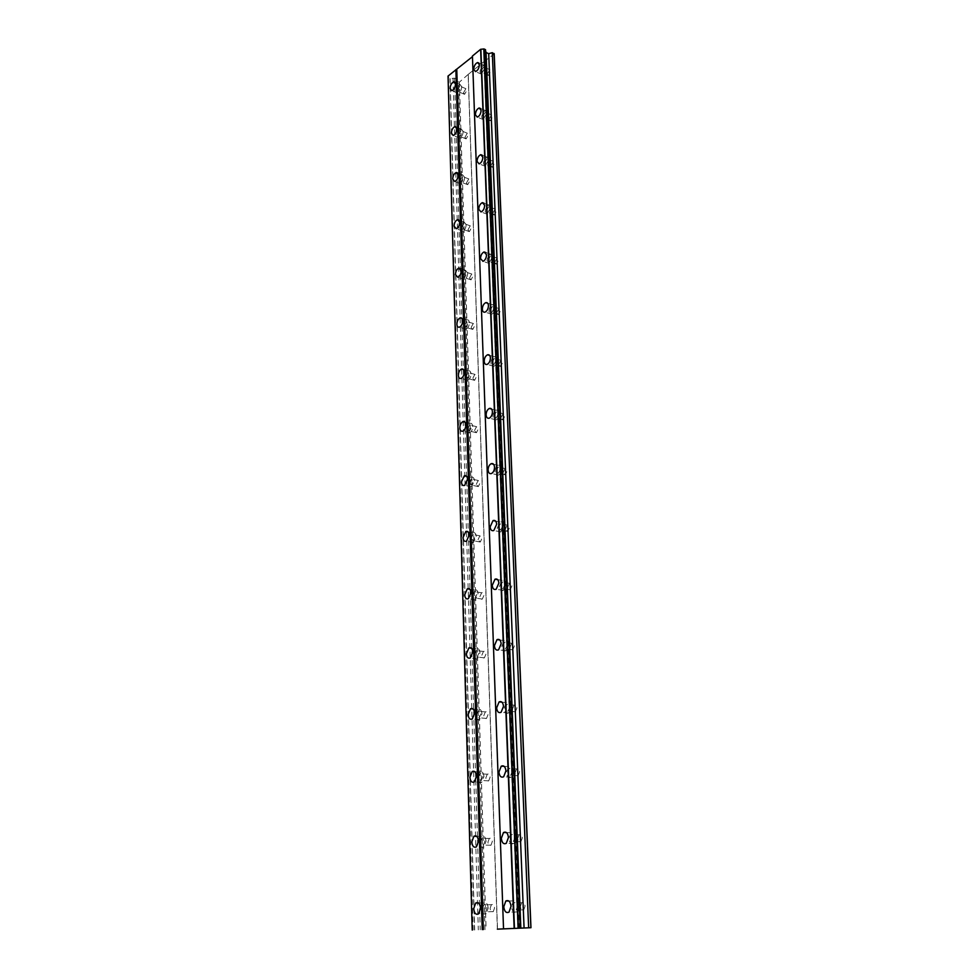 <?xml version="1.0" encoding="UTF-8"?>
<svg xmlns="http://www.w3.org/2000/svg" width="979" height="979" viewBox="0 0 979 979"><rect width="100%" height="100%" fill="white"/><g stroke="black" fill="none" stroke-linecap="round" stroke-linejoin="round"><path stroke-width="0.73" stroke-dasharray="4.89 3.67" d="M461.758 86.69L460.044 84.463C457.854 85.43 456.618 87.62 456.312 91.059L458.037 93.286C460.228 92.32 461.464 90.129 461.758 86.69M488.215 908.096C487.603 903.482 485.963 901.745 483.32 902.895L481.313 908.524C481.913 913.162 483.553 914.9 486.22 913.737L488.215 908.096M486.061 841.279C485.498 836.959 483.956 835.332 481.411 836.396L479.282 842.099C479.832 846.431 481.387 848.059 483.944 846.982L486.061 841.279M483.969 776.531C483.467 772.492 481.998 770.962 479.563 771.941L477.311 777.718C477.801 781.756 479.282 783.286 481.729 782.307L483.969 776.531M481.949 713.752C481.497 709.995 480.114 708.551 477.789 709.432L475.402 715.282C475.843 719.051 477.238 720.495 479.575 719.614L481.949 713.752M479.991 652.858C479.588 649.358 478.278 648 476.075 648.796L473.555 654.718C473.946 658.231 475.256 659.589 477.483 658.794L479.991 652.858M478.082 593.776C477.728 590.508 476.504 589.236 474.411 589.933L471.756 595.93C472.111 599.209 473.334 600.494 475.451 599.784L478.082 593.776M476.235 536.419C475.929 533.371 474.778 532.172 472.796 532.784L470.006 538.854C470.324 541.901 471.474 543.112 473.469 542.488L476.235 536.419M474.448 480.701C474.166 477.874 473.09 476.736 471.229 477.262L468.317 483.406C468.586 486.245 469.663 487.395 471.548 486.844L474.448 480.701M472.698 426.563C472.453 423.944 471.462 422.855 469.712 423.32C467.803 424.409 466.787 426.477 466.665 429.524C466.91 432.167 467.913 433.244 469.675 432.779C471.584 431.678 472.588 429.61 472.698 426.563M471.009 373.941C470.789 371.506 469.859 370.478 468.231 370.87C466.261 371.947 465.209 374.039 465.062 377.135C465.282 379.595 466.212 380.623 467.852 380.219C469.822 379.142 470.875 377.037 471.009 373.941M469.357 322.764C469.161 320.5 468.305 319.533 466.787 319.852C464.768 320.916 463.667 323.021 463.508 326.191C463.691 328.467 464.56 329.446 466.09 329.115C468.109 328.038 469.198 325.934 469.357 322.764M467.754 272.982L465.38 270.228C463.312 271.269 462.186 273.398 461.99 276.616L464.376 279.382C466.445 278.342 467.57 276.213 467.754 272.982M466.2 224.546L463.997 221.927C461.892 222.943 460.73 225.097 460.522 228.376L462.724 230.995C464.829 229.967 465.98 227.813 466.2 224.546M464.682 177.37L462.651 174.898C460.509 175.89 459.322 178.056 459.078 181.396L461.109 183.881C463.251 182.877 464.438 180.711 464.682 177.37M463.202 131.443L461.342 129.093C459.175 130.072 457.952 132.251 457.682 135.64L459.555 137.99C461.721 137.011 462.932 134.821 463.202 131.443M485.682 67.527L483.92 65.287C481.619 66.278 480.31 68.542 480.016 72.079L481.79 74.318C484.091 73.327 485.388 71.063 485.682 67.527M518.735 906.199C518.05 901.414 516.3 899.652 513.498 900.9L511.466 906.652C512.152 911.449 513.902 913.223 516.728 911.951L518.735 906.199M516.043 837.657C515.407 833.19 513.755 831.538 511.062 832.688L508.896 838.514C509.521 842.992 511.185 844.644 513.889 843.482L516.043 837.657M513.424 771.281C512.861 767.12 511.295 765.566 508.713 766.618L506.412 772.529C506.963 776.702 508.542 778.256 511.136 777.191L513.424 771.281M510.891 706.985C510.377 703.118 508.909 701.662 506.449 702.604L504.001 708.6C504.503 712.479 505.984 713.936 508.468 712.981L510.891 706.985M508.431 644.671C507.979 641.074 506.596 639.703 504.258 640.547L501.664 646.617C502.117 650.227 503.512 651.61 505.862 650.741L508.431 644.671M506.045 584.243C505.653 580.902 504.344 579.605 502.141 580.363L499.4 586.507C499.792 589.872 501.101 591.169 503.328 590.398L506.045 584.243M503.744 525.625C503.39 522.517 502.166 521.305 500.085 521.966L497.21 528.195C497.552 531.303 498.776 532.527 500.881 531.866L503.744 525.625M501.493 468.733C501.187 465.857 500.049 464.695 498.091 465.27C496.157 466.432 495.154 468.525 495.068 471.572C495.374 474.472 496.512 475.623 498.495 475.048C500.416 473.885 501.419 471.78 501.493 468.733M499.327 413.493C499.045 410.825 497.993 409.724 496.157 410.213C494.162 411.351 493.098 413.481 493 416.601C493.269 419.281 494.322 420.37 496.169 419.881C498.176 418.731 499.217 416.601 499.327 413.493M497.21 359.831C496.965 357.359 495.986 356.319 494.285 356.723C492.217 357.849 491.115 360.003 490.981 363.185C491.225 365.669 492.204 366.697 493.918 366.281C495.986 365.155 497.087 363.001 497.21 359.831M495.154 307.675C494.933 305.387 494.04 304.408 492.449 304.738C490.32 305.84 489.182 308.018 489.023 311.261C489.231 313.561 490.136 314.54 491.739 314.198C493.869 313.096 494.995 310.918 495.154 307.675M493.159 256.975L490.663 254.197C488.484 255.274 487.309 257.465 487.126 260.781L489.622 263.559C491.801 262.482 492.975 260.279 493.159 256.975M491.213 207.67L488.925 205.039C486.698 206.092 485.486 208.294 485.278 211.672L487.566 214.315C489.794 213.251 491.005 211.036 491.213 207.67M489.316 159.687L487.224 157.191C484.96 158.231 483.712 160.458 483.467 163.885L485.584 166.381C487.836 165.353 489.084 163.114 489.316 159.687M487.481 112.989L485.56 110.627C483.271 111.643 481.986 113.882 481.717 117.37L483.65 119.744C485.939 118.728 487.212 116.477 487.481 112.989M481.019 71.271L483.54 66.902L484.666 68.346L482.157 72.703L481.019 71.271M487.261 74L489.781 69.656L490.92 71.088L488.411 75.432L487.261 74M512.763 906.566L514.061 902.871C515.872 902.063 516.985 903.201 517.438 906.285L516.141 909.98C514.33 910.788 513.204 909.65 512.763 906.566M520.387 906.444L521.697 902.76C523.496 901.953 524.622 903.091 525.074 906.15L523.777 909.834C521.966 910.641 520.84 909.515 520.387 906.444M510.169 838.367L511.552 834.622C513.29 833.875 514.354 834.94 514.758 837.804L513.375 841.548C511.638 842.307 510.561 841.242 510.169 838.367M517.683 838.514L519.078 834.781C520.804 834.047 521.88 835.099 522.284 837.963L520.901 841.695C519.164 842.442 518.087 841.377 517.683 838.514M507.66 772.309L509.141 768.515C510.793 767.83 511.809 768.833 512.164 771.501L510.695 775.307C509.031 775.98 508.015 774.989 507.66 772.309M515.064 772.725L516.545 768.943C518.209 768.27 519.213 769.261 519.58 771.929L518.111 775.711C516.447 776.396 515.431 775.392 515.064 772.725M505.225 708.306L506.792 704.464C508.382 703.852 509.325 704.782 509.655 707.279L508.089 711.121C506.498 711.745 505.543 710.803 505.225 708.306M512.531 708.98L514.097 705.149C515.688 704.537 516.643 705.467 516.973 707.952L515.407 711.794C513.816 712.406 512.861 711.464 512.531 708.98M502.876 646.275L504.528 642.371C506.033 641.82 506.926 642.701 507.22 645.014L505.568 648.93C504.05 649.481 503.157 648.587 502.876 646.275M510.071 647.18L511.736 643.301C513.241 642.75 514.134 643.631 514.428 645.932L512.776 649.823C511.271 650.374 510.365 649.493 510.071 647.18M500.587 586.115L502.337 582.15C503.757 581.673 504.601 582.505 504.858 584.647L503.108 588.612C501.676 589.101 500.844 588.269 500.587 586.115M507.685 587.241L509.447 583.3C510.867 582.823 511.711 583.643 511.968 585.797L510.218 589.737C508.786 590.215 507.942 589.382 507.685 587.241M498.372 527.73L500.22 523.728L502.57 526.09L500.722 530.092L498.372 527.73M505.372 529.076L507.22 525.087L509.582 527.436L507.746 531.426L505.372 529.076M496.218 471.07L498.152 467.02L500.342 469.247L498.409 473.298L496.218 471.07M503.12 472.6L505.066 468.562L507.269 470.789L505.335 474.827L503.12 472.6M494.126 416.038L496.157 411.939L498.189 414.044L496.157 418.155L494.126 416.038M500.942 417.764L502.973 413.676L505.017 415.781L502.986 419.869L500.942 417.764M492.094 362.585L494.211 358.436L496.096 360.431L493.979 364.58L492.094 362.585M498.825 364.469L500.942 360.345L502.827 362.328L500.722 366.464L498.825 364.469M490.112 310.624L492.315 306.427L494.052 308.324L491.862 312.509L490.112 310.624M496.757 312.668L498.96 308.495L500.71 310.392L498.507 314.565L496.757 312.668M488.203 260.096L490.467 255.874L492.07 257.661L489.806 261.895L488.203 260.096M494.762 262.311L497.038 258.089L498.641 259.876L496.365 264.097L494.762 262.311M486.33 210.962L488.68 206.691L490.149 208.38L487.811 212.651L486.33 210.962M492.804 213.312L495.154 209.053L496.634 210.754L494.285 215.001L492.804 213.312M484.507 163.138L486.918 158.843L488.276 160.446L485.865 164.741L484.507 163.138M490.907 165.622L493.318 161.339L494.676 162.942L492.266 167.225L490.907 165.622M482.745 116.587L485.205 112.255L486.441 113.784L483.981 118.116L482.745 116.587M489.059 119.205L491.531 114.886L492.767 116.403L490.308 120.723L489.059 119.205M457.291 90.276L459.677 86.042L460.779 87.474L458.392 91.72L457.291 90.276M463.471 92.883L465.869 88.673L466.983 90.105L464.584 94.327L463.471 92.883M482.537 908.451L483.822 904.829C485.535 904.082 486.575 905.208 486.967 908.182L485.694 911.804C483.981 912.55 482.928 911.425 482.537 908.451M490.1 908.316L491.385 904.706C493.086 903.972 494.138 905.085 494.542 908.035L493.257 911.645C491.544 912.391 490.491 911.278 490.1 908.316M480.481 841.952L481.852 838.281C483.491 837.596 484.483 838.648 484.838 841.426L483.479 845.097C481.839 845.783 480.836 844.73 480.481 841.952M487.934 842.087L489.304 838.44C490.944 837.755 491.935 838.795 492.302 841.561L490.944 845.22C489.292 845.905 488.288 844.865 487.934 842.087M478.498 777.51L479.943 773.789C481.509 773.165 482.463 774.144 482.782 776.739L481.338 780.459C479.759 781.083 478.817 780.104 478.498 777.51M485.841 777.889L487.285 774.193C488.851 773.569 489.806 774.548 490.124 777.13L488.692 780.838C487.114 781.462 486.159 780.483 485.841 777.889M476.565 715.013L478.095 711.256C479.6 710.681 480.493 711.611 480.775 714.034L479.257 717.791C477.752 718.366 476.859 717.436 476.565 715.013M483.81 715.637L485.339 711.892C486.832 711.329 487.738 712.259 488.019 714.658L486.502 718.415C484.997 718.978 484.091 718.06 483.81 715.637M474.693 654.388L476.308 650.582C477.74 650.068 478.572 650.937 478.841 653.201L477.226 657.007C475.794 657.521 474.95 656.652 474.693 654.388M481.839 655.245L483.455 651.451C484.874 650.937 485.719 651.818 485.988 654.058L484.372 657.851C482.941 658.365 482.096 657.496 481.839 655.245M472.881 595.55L474.582 591.695C475.929 591.243 476.724 592.062 476.957 594.167L475.256 598.022C473.897 598.475 473.102 597.655 472.881 595.55M479.918 596.615L481.619 592.772C482.977 592.332 483.773 593.152 484.005 595.244L482.304 599.087C480.946 599.54 480.151 598.72 479.918 596.615M471.119 538.426L472.906 534.522L475.121 536.847L473.346 540.763L471.119 538.426M478.058 539.686L479.845 535.794L482.072 538.132L480.297 542.023L478.058 539.686M469.406 482.928L471.278 478.976L473.346 481.178L471.474 485.131L469.406 482.928M476.259 484.385L478.131 480.444L480.212 482.647L478.339 486.587L476.259 484.385M467.742 428.998L469.687 425.008L471.621 427.089L469.675 431.09L467.742 428.998M474.497 430.625L476.455 426.648L478.388 428.741L476.443 432.718L474.497 430.625M466.126 376.572L468.158 372.534L469.944 374.516L467.913 378.555L466.126 376.572M472.796 378.371L474.827 374.345L476.626 376.328L474.595 380.341L472.796 378.371M464.548 325.579L466.653 321.504L468.305 323.376L466.212 327.463L464.548 325.579M471.132 327.537L473.236 323.474L474.901 325.346L472.808 329.409L471.132 327.537M463.018 275.968L465.196 271.868L466.726 273.643L464.548 277.755L463.018 275.968M469.516 278.073L471.694 273.985L473.236 275.748L471.058 279.847L469.516 278.073M461.525 227.691L463.765 223.542L465.172 225.231L462.945 229.38L461.525 227.691M467.95 229.93L470.189 225.806L471.609 227.483L469.369 231.619L467.95 229.93M460.081 180.674L462.369 176.501L463.679 178.092L461.378 182.278L460.081 180.674M466.42 183.049L468.721 178.888L470.03 180.479L467.729 184.652L466.42 183.049M458.661 134.894L461.011 130.684L462.21 132.202L459.861 136.411L458.661 134.894M464.927 137.378L467.277 133.193L468.488 134.71L466.139 138.896L464.927 137.378M517.756 928.263L483.981 61.665L468.146 74.453L497.369 929.144M468.146 74.453L459.371 82.163L456.691 81.502L457.144 79.275L454.55 78.161L449.961 78.626L448.48 77.879L473.151 930.026M448.027 76.068L448.835 77.157M472.429 56.036L472.453 56.684M485.572 51.349L485.511 49.709M483.981 61.665L494.211 54.053M518.907 928.227L484.899 61.567M468.268 74.991L497.503 929.144M474.509 930.001L449.961 78.626M448.517 78.014L472.722 930.05M448.052 76.203L472.208 930.038M472.686 930.026L448.48 77.879M472.551 56.598L503.659 928.679M459.371 82.163L486.11 929.646M484.984 929.683L458.478 82.26M456.691 81.502L482.794 929.72M457.144 79.275L483.442 929.695M454.55 78.161L480.248 929.793M453.008 78.32L478.315 929.866M450.12 78.614L474.705 929.989M460.044 84.463L455.051 82.334M483.32 902.895L478.413 902.968M481.411 836.396L476.614 836.299M479.563 771.941L474.852 771.672M477.789 709.432L473.126 709.016M476.075 648.796L471.437 648.22M474.411 589.933L469.773 589.223M472.796 532.784L468.158 531.927M471.229 477.262L466.567 476.259M469.712 423.32L465.013 422.169M468.231 370.87L463.495 369.572M466.787 319.852L462.002 318.42M465.38 270.228L460.546 268.65M463.997 221.927L459.127 220.202M462.651 174.898L457.731 173.038M461.342 129.093L456.373 127.099M483.92 65.287L478.927 63.084M513.498 900.9L508.774 900.974M511.062 832.688L506.449 832.578M508.713 766.618L504.173 766.349M506.449 702.604L501.958 702.176M504.258 640.547L499.792 639.972M502.141 580.363L497.675 579.641M500.085 521.966L495.594 521.085M498.091 465.27L493.563 464.254M496.157 410.213L491.58 409.051M494.285 356.723L489.647 355.414M492.449 304.738L487.75 303.27M490.663 254.197L485.902 252.582M488.925 205.039L484.091 203.265M487.224 157.191L482.329 155.282M485.56 110.627L480.616 108.571M489.781 69.656L483.54 66.902M521.697 902.76L514.061 902.871M519.078 834.781L511.552 834.622M516.545 768.943L509.141 768.515M514.097 705.149L506.792 704.464M511.736 643.301L504.528 642.371M509.447 583.3L502.337 582.15M507.22 525.087L500.22 523.728M505.066 468.562L498.152 467.02M502.973 413.676L496.157 411.939M500.942 360.345L494.211 358.436M498.96 308.495L492.315 306.427M497.038 258.089L490.467 255.874M495.154 209.053L488.68 206.691M493.318 161.339L486.918 158.843M491.531 114.886L485.205 112.255M465.869 88.673L459.677 86.042M491.385 904.706L483.822 904.829M489.304 838.44L481.852 838.281M487.285 774.193L479.943 773.789M485.339 711.892L478.095 711.256M483.455 651.451L476.308 650.582M481.619 592.772L474.582 591.695M479.845 535.794L472.906 534.522M478.131 480.444L471.278 478.976M476.455 426.648L469.687 425.008M474.827 374.345L468.158 372.534M473.236 323.474L466.653 321.504M471.694 273.985L465.196 271.868M470.189 225.806L463.765 223.542M468.721 178.888L462.369 176.501M467.277 133.193L461.011 130.684M485.082 50.541L519.678 928.043M458.037 93.286L451.796 90.668M486.22 913.737L478.584 913.896M483.944 846.982L476.418 846.872M481.729 782.307L474.313 781.94M479.575 719.614L472.27 718.99M477.483 658.794L470.275 657.949M475.451 599.784L468.341 598.72M473.469 542.488L466.457 541.228M471.548 486.844L464.633 485.388M469.675 432.779L462.847 431.152M467.852 380.219L461.121 378.42M466.09 329.115L459.445 327.157M464.376 279.382L457.817 277.277M462.724 230.995L456.251 228.743M461.109 183.881L454.721 181.507M459.555 137.99L453.228 135.494M481.79 74.318L475.488 71.577M516.728 911.951L509.019 912.11M513.889 843.482L506.29 843.347M511.136 777.191L503.647 776.788M508.468 712.981L501.077 712.32M505.862 650.741L498.58 649.848M503.328 590.398L496.157 589.272M500.881 531.866L493.808 530.532M498.495 475.048L491.507 473.518M496.169 419.881L489.292 418.155M493.918 366.281L487.126 364.396M491.739 314.198L485.033 312.142M489.622 263.559L483.002 261.356M487.566 214.315L481.044 211.953M485.584 166.381L479.135 163.897M483.65 119.744L477.287 117.113M488.411 75.432L482.157 72.703M523.777 909.834L516.141 909.98M520.901 841.695L513.375 841.548M518.111 775.711L510.695 775.307M515.407 711.794L508.089 711.121M512.776 649.823L505.568 648.93M510.218 589.737L503.108 588.612M507.746 531.426L500.722 530.092M505.335 474.827L498.409 473.298M502.986 419.869L496.157 418.155M500.722 366.464L493.979 364.58M498.507 314.565L491.862 312.509M496.365 264.097L489.806 261.895M494.285 215.001L487.811 212.651M492.266 167.225L485.865 164.741M490.308 120.723L483.981 118.116M464.584 94.327L458.392 91.72M493.257 911.645L485.694 911.804M490.944 845.22L483.479 845.097M488.692 780.838L481.338 780.459M486.502 718.415L479.257 717.791M484.372 657.851L477.226 657.007M482.304 599.087L475.256 598.022M480.297 542.023L473.346 540.763M478.339 486.587L471.474 485.131M476.443 432.718L469.675 431.09M474.595 380.341L467.913 378.555M472.808 329.409L466.212 327.463M471.058 279.847L464.548 277.755M469.369 231.619L462.945 229.38M467.729 184.652L461.378 182.278M466.139 138.896L459.861 136.411"/><path stroke-width="1.47" d="M455.516 84.047L453.815 81.82C451.637 82.787 450.389 84.989 450.083 88.428L451.796 90.668C453.975 89.689 455.211 87.486 455.516 84.047M480.579 908.231C479.967 903.593 478.352 901.855 475.708 903.005L473.701 908.671C474.289 913.321 475.916 915.059 478.584 913.896L480.579 908.231M478.535 841.145C477.985 836.8 476.443 835.173 473.909 836.237L471.78 841.964C472.319 846.309 473.86 847.949 476.418 846.872L478.535 841.145M476.565 776.127C476.063 772.088 474.607 770.546 472.172 771.525L469.92 777.326C470.397 781.377 471.866 782.919 474.313 781.94L476.565 776.127M474.644 713.116C474.203 709.334 472.82 707.89 470.495 708.772L468.109 714.646C468.549 718.439 469.932 719.883 472.27 718.99L474.644 713.116M472.784 651.99C472.392 648.477 471.095 647.119 468.88 647.914L466.359 653.862C466.75 657.386 468.06 658.745 470.275 657.949L472.784 651.99M470.985 592.687C470.63 589.419 469.406 588.134 467.313 588.844L464.67 594.865C465.013 598.145 466.237 599.429 468.341 598.72L470.985 592.687M469.235 535.121C468.917 532.074 467.778 530.863 465.796 531.487L463.018 537.581C463.324 540.641 464.474 541.852 466.457 541.228L469.235 535.121M467.534 479.22C467.252 476.381 466.188 475.243 464.327 475.782L461.415 481.949C461.684 484.789 462.761 485.939 464.633 485.388L467.534 479.22M465.882 424.91C465.637 422.267 464.646 421.19 462.896 421.655C460.999 422.757 459.983 424.837 459.861 427.884C460.093 430.527 461.097 431.617 462.847 431.152C464.756 430.038 465.759 427.958 465.882 424.91M464.279 372.118C464.058 369.67 463.14 368.642 461.513 369.034C459.543 370.123 458.49 372.216 458.343 375.336C458.551 377.796 459.481 378.824 461.121 378.42C463.079 377.331 464.132 375.226 464.279 372.118M462.712 320.782C462.529 318.505 461.672 317.539 460.154 317.869C458.135 318.934 457.046 321.051 456.875 324.233C457.058 326.509 457.915 327.488 459.445 327.157C461.464 326.08 462.553 323.951 462.712 320.782M461.195 270.853L458.833 268.087C456.765 269.139 455.639 271.281 455.443 274.512L457.817 277.277C459.885 276.225 461.011 274.083 461.195 270.853M459.714 222.27L457.536 219.651C455.431 220.679 454.268 222.833 454.048 226.125L456.251 228.743C458.343 227.715 459.506 225.549 459.714 222.27M458.282 174.972L456.275 172.488C454.134 173.491 452.947 175.669 452.69 179.01L454.721 181.507C456.85 180.491 458.037 178.313 458.282 174.972M456.875 128.91L455.027 126.56C452.873 127.551 451.649 129.742 451.38 133.132L453.228 135.494C455.394 134.502 456.606 132.3 456.875 128.91M479.392 64.761L477.642 62.521C475.341 63.513 474.032 65.789 473.726 69.325L475.488 71.577C477.789 70.574 479.086 68.297 479.392 64.761M511.026 906.334C510.353 901.524 508.603 899.75 505.813 901.01L503.781 906.787C504.454 911.608 506.192 913.383 509.019 912.11L511.026 906.334M508.444 837.498C507.832 833.007 506.18 831.355 503.487 832.517L501.321 838.367C501.933 842.858 503.585 844.522 506.29 843.347L508.444 837.498M505.935 770.852C505.384 766.679 503.818 765.113 501.248 766.178L498.947 772.101C499.486 776.298 501.064 777.852 503.647 776.788L505.935 770.852M503.512 706.3C503.01 702.408 501.542 700.952 499.094 701.906L496.647 707.915C497.136 711.819 498.617 713.287 501.077 712.32L503.512 706.3M501.162 643.741C500.71 640.131 499.327 638.749 497.002 639.617L494.407 645.712C494.848 649.334 496.243 650.717 498.58 649.848L501.162 643.741M498.874 583.092C498.482 579.739 497.185 578.442 494.982 579.201L492.241 585.381C492.633 588.746 493.942 590.043 496.157 589.272L498.874 583.092M496.671 524.267C496.316 521.146 495.105 519.922 493.024 520.583L490.149 526.849C490.491 529.969 491.703 531.205 493.808 530.532L496.671 524.267M494.517 467.179C494.211 464.279 493.086 463.128 491.128 463.703C489.206 464.866 488.191 466.983 488.105 470.03C488.411 472.943 489.549 474.093 491.507 473.518C493.44 472.343 494.444 470.226 494.517 467.179M492.437 411.743C492.168 409.063 491.115 407.974 489.292 408.463C487.297 409.614 486.233 411.743 486.122 414.876C486.392 417.556 487.444 418.657 489.292 418.155C491.287 417.005 492.327 414.863 492.437 411.743M490.418 357.91C490.173 355.426 489.206 354.386 487.505 354.802C485.437 355.928 484.336 358.094 484.201 361.275C484.434 363.772 485.413 364.812 487.126 364.396C489.194 363.258 490.283 361.092 490.418 357.91M488.448 305.595C488.24 303.294 487.346 302.315 485.755 302.646C483.638 303.759 482.5 305.938 482.341 309.193C482.537 311.506 483.442 312.485 485.033 312.142C487.15 311.028 488.288 308.85 488.448 305.595M486.539 254.736L484.067 251.958C481.888 253.035 480.713 255.238 480.518 258.566L483.002 261.356C485.18 260.255 486.355 258.052 486.539 254.736M484.678 205.284L482.402 202.641C480.187 203.705 478.964 205.933 478.755 209.31L481.044 211.953C483.247 210.889 484.458 208.662 484.678 205.284M482.867 157.166L480.775 154.67C478.523 155.71 477.275 157.949 477.03 161.388L479.135 163.897C481.374 162.844 482.623 160.605 482.867 157.166M481.105 110.346L479.196 107.984C476.908 108.999 475.635 111.251 475.366 114.751L477.287 117.113C479.563 116.097 480.836 113.833 481.105 110.346M497.369 929.144L530.973 927.7L497.369 929.144M472.453 56.684L448.027 76.068L472.208 930.038M520.253 928.006L485.511 49.709L484.018 48.95L480.628 49.305L472.429 56.036L503.524 928.679M530.973 927.7L494.211 54.053L492.302 52.682L488.705 53.674L486.073 52.499L485.572 51.349M455.871 69.631L482.219 929.609M483.357 929.56L456.777 69.533M480.628 49.305L514.146 928.214M483.785 48.974L518.124 928.068M514.452 928.202L480.873 49.28M518.429 928.055L484.018 48.95M485.486 49.611L520.241 928.006M485.878 51.532L520.632 928.019M486.073 52.499L520.828 928.031M488.705 53.674L524.071 927.933M492.302 52.682L528.648 927.762M494.101 53.49L530.875 927.7M455.051 82.334L453.815 81.82M478.413 902.968L475.708 903.005M476.614 836.299L473.909 836.237M474.852 771.672L472.172 771.525M473.126 709.016L470.495 708.772M471.437 648.22L468.88 647.914M469.773 589.223L467.313 588.844M468.158 531.927L465.796 531.487M466.567 476.259L464.327 475.782M465.013 422.169L462.896 421.655M463.495 369.572L461.513 369.034M462.002 318.42L460.154 317.869M460.546 268.65L458.833 268.087M459.127 220.202L457.536 219.651M457.731 173.038L456.275 172.488M456.373 127.099L455.027 126.56M478.927 63.084L477.642 62.521M508.774 900.974L505.813 901.01M506.449 832.578L503.487 832.517M504.173 766.349L501.248 766.178M501.958 702.176L499.094 701.906M499.792 639.972L497.002 639.617M497.675 579.641L494.982 579.201M495.594 521.085L493.024 520.583M493.563 464.254L491.128 463.703M491.58 409.051L489.292 408.463M489.647 355.414L487.505 354.802M487.75 303.27L485.755 302.646M485.902 252.582L484.067 251.958M484.091 203.265L482.402 202.641M482.329 155.282L480.775 154.67M480.616 108.571L479.196 107.984"/></g></svg>
